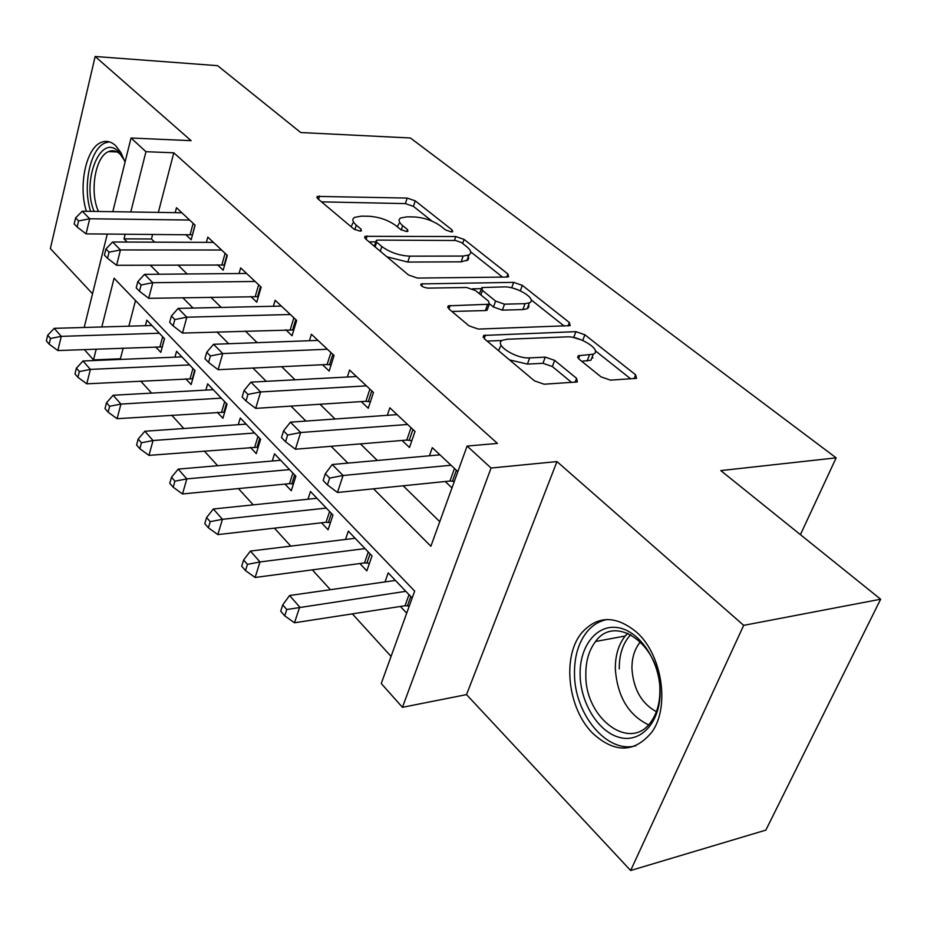 <?xml version="1.0" encoding="UTF-8"?>
<svg xmlns="http://www.w3.org/2000/svg" width="927" height="927" viewBox="0 0 927 927"><rect width="100%" height="100%" fill="white"/><g stroke="black" fill="none" stroke-linecap="round" stroke-linejoin="round"><path stroke-width="1.39" d="M451.356 231.935L452.643 231.715L452.167 230L415.238 200.846L407.162 198.065L317.254 196.408L317.741 198.679L353.871 229.05L359.908 231.136L361.391 230.858L361.032 229.12L356.246 225.11C352.399 221.727 351.831 219.143 354.566 217.37L361.368 216.142L368.865 216.258C379.131 216.941 388.112 220.035 395.794 225.562L400.626 229.502L406.547 231.541L407.926 231.298L407.509 229.572L402.666 225.643C398.691 222.237 398.042 219.676 400.742 217.949L407.046 216.837L414.253 216.941C424.149 217.613 432.967 220.649 440.684 226.072L445.551 229.931L451.356 231.935M636.664 632.26C615.968 615.296 597.753 615.377 581.994 632.515C561.774 655.957 567.463 708.726 593.025 733.581C614.949 753.315 634.532 752.863 651.774 732.226C670.221 707.15 662.156 654.647 636.664 632.26M125.064 162.121L120.904 152.526L115.597 145.62C110.95 141.414 106.153 140.336 101.205 142.387C86.06 148.03 78.135 186.084 86.408 211.286M601.067 376.883L610.464 380.14L636.536 378.355L635.644 374.821L584.891 334.774L575.922 331.657L483.709 335.423L484.311 338.714L534.439 380.846L544.126 384.218L577.336 381.959L576.594 378.343L554.647 360.371L545.273 357.127L529.699 357.88C515.586 359.062 492.851 344.01 502.735 340.186L507.231 339.247L566.814 336.872C580.198 335.841 602.84 350.533 593.28 354.184L578.263 355.736L579.062 359.143L601.067 376.883M880.65 599.224L765.841 830.117L630.65 870.511L743.686 625.354L880.65 599.224L720.8 470.592L836.154 457.845L410.394 137.984L300.719 132.538L217.613 65.666L95.145 56.489L191.124 140.672L131.02 138.007L145.956 151.704L173.789 152.793L497.44 443.419L467.104 446.061L491.067 468.031L402.434 707.313L381.264 683.512L414.67 591.113L114.079 278.227L101.808 326.976M743.686 625.354L556.965 461.576L491.067 468.031M506.93 277.046L508.61 276.733L507.88 273.975L464.091 239.409L455.76 236.536L365.029 236.327L365.551 238.865L408.506 274.983L417.451 278.077L506.93 277.046M522.295 285.354L569.375 322.515L570.175 325.632L478.309 329.073L469.004 325.84L448.853 308.9L448.274 305.84L489.259 304.23L488.599 301.24L475.516 290.568L466.64 287.497L427.845 288.123C422.712 287.289 420.476 285.887 421.148 283.917L513.662 282.364L522.295 285.354L520.325 290.823M95.145 56.489L50.359 248.563L92.515 293.755M400.383 606.455L406.698 613.164M359.896 563.523L366.825 570.881L372.005 555.922L348.32 531.125L345.528 539.456M321.495 522.793L328.077 529.769L332.944 515.03L310.475 491.495L307.984 499.213M285.006 484.103L291.263 490.731L295.864 476.2L274.496 453.824L272.283 461.009M250.302 447.289L256.258 453.604L260.603 439.282L240.267 417.984L238.285 424.682M217.254 412.237L222.92 418.251L227.034 404.137L207.66 383.848L205.875 390.105M185.736 378.807L191.136 384.543L195.041 370.638L176.547 351.275L174.948 357.162M185.736 234.566L191.182 239.745L195.099 225.18L176.489 207.718L175.191 212.665M217.474 264.763L223.187 270.197L227.324 255.4L207.81 237.103L206.373 242.353M250.765 296.455L256.767 302.156L261.147 287.127L240.661 267.903L239.062 273.523M285.748 329.734L292.051 335.736L296.686 320.464L275.157 300.255L273.372 306.269M322.526 364.74L329.166 371.055L334.079 355.528L311.414 334.265L309.421 340.719M593.013 357.822L591.843 357.892M361.263 401.6L368.251 408.251L373.465 392.469L349.583 370.07L347.347 377.022M402.098 440.464L409.479 447.486L415.029 431.449L389.827 407.81L387.301 415.319M173.789 152.793L158.343 212.399M152.654 234.334L151.449 239.004L154.67 242.156M177.938 264.971L187.115 273.975M210.788 297.185L221.252 307.44M245.331 331.043L257.173 342.666M281.681 366.686L295.053 379.803M319.989 404.242L335.053 419.004M360.429 443.894L377.347 460.464M403.175 485.794L439.769 521.669M445.227 481.507L451.97 487.926M429.421 455.794L432.295 447.648L457.857 471.623M123.175 348.112L120.406 358.784L120.985 359.409M140.695 381.09L151.634 393.118M171.692 415.18L183.824 428.506M204.241 450.962L217.648 465.713M238.448 488.575L253.256 504.867M274.438 528.158L290.788 546.142M312.353 569.862L330.394 589.688M352.364 613.859L391.067 656.409M135.504 300.533L128.853 326.188M155.643 346.907L160.811 352.376L164.508 338.668L146.848 320.174L145.4 325.713M385.029 581.901L388.204 572.886L412.179 597.985M800.418 534.659L836.154 457.845M529.004 305.991L528.286 307.961M556.965 461.576L466.536 694.613L630.65 870.511M466.536 694.613L402.434 707.313M120.406 358.784L93.511 359.896L84.322 349.572M373.546 488.807L430.881 546.246L467.104 446.061M125.191 234.149L123.998 238.865L127.184 242.063M150.209 265.122L159.293 274.23M182.735 297.694L193.083 308.065M216.941 331.959L228.679 343.72M252.967 368.042L266.234 381.333M290.962 406.107L305.91 421.067M331.101 446.293L347.892 463.118M145.956 151.704L130.777 211.97M84.183 327.486L107.289 234.021M112.804 211.692L131.02 138.007M96.223 349.12L93.511 359.896M151.449 239.004L123.998 238.865M398.9 223.639L397.324 226.802M352.758 223.175L351.194 226.802M432.005 221.136L413.43 206.385L405.377 203.604L321.518 201.854M375.794 241.866L369.085 241.831M502.504 277.092L470.649 251.808M461.437 242.526L455.574 240.499L377.718 240.105L376.269 240.383L376.64 242.179L381.82 246.512C389.827 252.364 399.12 255.585 409.711 256.165L463.129 256.061L468.877 254.995C471.855 253.152 471.136 250.383 466.721 246.709L461.437 242.526M374.392 246.269L375.956 241.368M386.86 256.779L407.776 262.063L409.711 256.165M467.753 255.458L468.738 258.135L468.008 259.931L461.159 261.831L407.776 262.063M531.09 299.792L564.207 326.084M451.901 311.46L485.4 310.568L487.138 310.221L487.695 308.633M472.492 288.818L481.171 288.679M525.018 303.674L529.352 302.828C537.857 299.328 516.907 286.258 504.021 286.895L481.82 287.567L482.492 290.452L495.586 301.078L504.508 304.172L525.018 303.674L522.874 309.583L527.208 308.714L528.657 304.74M481.298 289.062L479.386 293.732M522.874 309.583L502.376 310.128L493.465 307.034L489.676 303.94M518.32 289.966L513.581 288.355M592.666 355.759L590.939 360.209L581.716 361.287M500.51 346.35L498.541 350.673M509.491 359.885L527.405 364.091L529.699 357.88M571.739 382.527L552.33 366.536L542.967 363.291L527.405 364.091M502.191 340.487L487.138 341.09M581.542 339.942L573.883 337.59M630.742 378.9L595.308 350.777M151.958 325.516L54.218 328.343L61.275 336.362L57.845 350.557L162.283 346.907M50.51 338.459L47.706 335.238L46.35 340.916L49.154 344.149L50.51 338.459L61.275 336.362L159.305 333.222M47.706 335.238L54.218 328.343M57.845 350.557L49.154 344.149M189.618 220.035L89.699 218.772L82.236 211.217L181.866 212.758M192.503 234.832L86.049 233.882L89.699 218.772L78.586 220.95L75.62 217.903L74.183 223.952L77.138 226.999L78.586 220.95M77.138 226.999L86.049 233.882M82.236 211.217L75.62 217.903M94.102 211.402C81.414 181.483 100.348 132.909 118.343 151.449L124.531 160.568M122.619 156.883L120.255 154.23C116.489 150.811 112.596 149.931 108.575 151.611C95.226 156.489 89.398 192.074 98.482 211.472M109.34 141.854L105.319 142.851C90.209 148.459 82.329 186.35 90.626 211.356M580.128 675.123C579.294 646.467 596.501 624.091 617.903 627.649C639.282 630.766 659.595 660.441 660.094 690.696C660.905 721.009 641.774 742.875 620.406 737.66C599.039 732.898 580.65 703.72 580.128 675.123M659.885 689.468C660.186 644.925 615.296 613.28 595.597 641.484C588.912 650.186 585.644 661.38 585.829 675.099C585.111 718.796 631.044 752.921 651.53 721.079C657.255 712.643 660.036 702.11 659.885 689.468M656.386 711.704C641.565 703.535 633.419 689.236 631.947 668.796C631.82 658.286 634.369 649.665 639.595 642.932L640.487 641.878M607.486 619.479C599.41 620.893 592.527 625.065 586.814 632.017C578.367 642.84 574.265 656.849 574.497 674.022C574.462 714.253 607.185 754.045 635.876 745.748M181.889 356.86L82.978 360.997L90.382 369.398L86.756 383.813L192.758 378.784M79.351 371.553L76.408 368.17L74.971 373.929L77.914 377.324L79.351 371.553L90.382 369.398L189.595 364.937M76.408 368.17L82.978 360.997M86.756 383.813L77.914 377.324M213.256 389.699L113.152 395.25L120.927 404.079L117.092 418.703L224.693 412.179M109.629 406.281L106.524 402.735L105.018 408.587L108.1 412.144L109.629 406.281L120.927 404.079L221.321 398.158M106.524 402.735L113.152 395.25M117.092 418.703L108.1 412.144M246.142 424.137L144.855 431.24L153.036 440.534L148.969 455.377L258.204 447.185M141.437 442.782L138.193 439.05L136.582 444.995L139.826 448.738L141.437 442.782L153.036 440.534L254.612 433.002M138.193 439.05L144.855 431.24M148.969 455.377L139.826 448.738M280.661 460.29L178.216 469.108L186.825 478.888L182.515 493.952L289.525 483.662L293.407 483.952M174.925 481.194L171.495 477.266L169.792 483.291L173.21 487.231L174.925 481.194L186.825 478.888L289.572 469.607M171.495 477.266L178.216 469.108M182.515 493.952L173.21 487.231M221.576 250.012L120.452 249.942L112.619 242.005L213.442 242.387M224.635 265.029L116.593 265.296L120.452 249.942L109.062 252.167L105.945 248.969L104.427 255.11L107.532 258.32L109.062 252.167M107.532 258.32L116.593 265.296M112.619 242.005L105.945 248.969M255.11 281.46L152.793 282.7L144.554 274.357L246.57 273.453M258.355 296.698L148.691 298.32L152.793 282.7L141.101 284.983L137.822 281.623L136.211 287.868L139.479 291.24L141.101 284.983M139.479 291.24L148.691 298.32M144.554 274.357L137.822 281.623M290.336 314.508L186.837 317.196L178.158 308.401L281.368 306.084M293.801 329.966L182.48 333.071L186.837 317.196L174.844 319.537L171.391 316.003L169.676 322.353L173.117 325.898L174.844 319.537M173.117 325.898L182.48 333.071M178.158 308.401L171.391 316.003M327.393 349.259L222.723 353.558L213.569 344.288L317.949 340.406M331.101 364.937L327.115 364.52L218.1 369.699L222.723 353.558L210.394 355.956L206.756 352.225L204.937 358.679L208.563 362.422L210.394 355.956M208.563 362.422L218.1 369.699M213.569 344.288L206.756 352.225M316.953 498.286L213.349 508.993L222.434 519.305L217.845 534.601L326.049 522.283L330.452 522.585M210.209 521.669L206.594 517.533L204.786 523.651L208.39 527.799L210.209 521.669L222.434 519.305L326.316 508.089M206.594 517.533L213.349 508.993M217.845 534.601L208.39 527.799M366.42 385.864L260.603 391.947L250.939 382.144L356.478 376.536M370.394 401.762L365.898 401.31L255.69 408.367L260.603 391.947L247.938 394.404L244.091 390.464L242.156 397.034L245.991 400.985L247.938 394.404M245.991 400.985L255.69 408.367M250.939 382.144L244.091 390.464M355.157 538.274L250.417 551.067L260 561.947L255.122 577.475L364.508 562.921L369.467 563.245M247.439 564.381L243.616 560.001L241.692 566.223L245.504 570.603L247.439 564.381L260 561.947L365.018 548.61M243.616 560.001L250.417 551.067M255.122 577.475L245.504 570.603M407.59 424.473L300.661 432.527L290.429 422.167L397.092 414.624M411.866 440.58L406.779 440.082L295.412 449.224L300.661 432.527L287.625 435.053L283.558 430.881L281.495 437.567L285.551 441.75L287.625 435.053M285.551 441.75L295.412 449.224M290.429 422.167L283.558 430.881M395.412 580.429L289.56 595.516L299.699 607.023L294.496 622.782L405.029 605.748L409.305 605.945M286.779 609.514L282.747 604.891L280.696 611.194L284.716 615.841L286.779 609.514L405.817 591.322M282.747 604.891L289.56 595.516M294.496 622.782L284.716 615.841M451.067 465.25L343.071 475.493L332.237 464.52L439.966 454.844M454.334 481.38L449.954 481.032L337.474 492.48L343.071 475.493L329.653 478.1L325.342 473.685L323.141 480.476L327.44 484.914L329.653 478.1M327.44 484.914L337.474 492.48M332.237 464.52L325.342 473.685M451.519 231.935L452.167 230M360.406 231.113L361.032 229.12M406.86 231.541L407.509 229.572M401.275 229.954L402.666 225.643M354.821 229.687L356.246 225.11M318.506 199.317L319.502 196.014M405.377 203.604L407.162 198.065M413.43 206.385L415.238 200.846M366.084 239.305L367.15 235.933M454.415 240.499L455.76 236.536M462.689 243.511L464.091 239.409M506.779 277.046L507.88 273.975M375.134 246.918L376.64 242.179M380.302 251.263L381.82 246.512M461.159 261.831L463.129 256.061M568.077 325.945L569.375 322.515M448.935 308.969L450.14 305.47M485.4 310.568L487.521 304.577M421.704 286.061L422.515 283.639M511.692 287.857L513.662 282.364M480.904 294.96L482.492 290.452M493.465 307.034L495.586 301.078M502.376 310.128L504.508 304.172M578.494 358.645L579.723 355.435M587.127 361.009L589.456 354.96M542.967 363.291L545.273 357.127M552.33 366.536L554.647 360.371M575.064 382.318L576.594 378.343M484.195 338.61L485.458 335.064M573.686 337.555L575.922 331.657M582.724 340.441L584.891 334.774M634.091 378.691L635.644 374.821M159.965 346.744L162.665 336.733M162.19 346.895L164.438 338.587M195.018 225.11L192.399 234.821M193.152 223.349L190.128 234.589M120.626 180.058L124.172 165.701M648.506 724.821C628.506 715.099 617.44 696.548 615.343 669.19C615.18 655.667 618.46 644.613 625.18 636.015L627.753 633.199M630.742 634.624C622.967 642.99 619.143 654.392 619.271 668.854M190.105 378.587L192.943 368.436M192.364 378.726L194.716 370.302M221.669 411.947L224.658 401.646M223.963 412.063L226.443 403.523M254.774 446.941L257.938 436.49M257.092 447.034L259.722 438.355M289.525 483.662L292.874 473.06M291.878 483.743L294.659 474.937M226.988 255.087L224.23 264.96M225.11 253.326L221.924 264.74M260.533 286.547L257.602 296.57M258.645 284.774L255.273 296.373M295.759 319.583L292.665 329.769M293.859 317.799L290.29 329.595M332.805 354.334L329.525 364.682M330.904 352.55L327.115 364.52M326.049 522.283L329.595 511.519M328.448 522.318L331.391 513.396M371.808 390.916L368.343 401.437M369.908 389.131L365.898 401.31M364.508 562.921L368.262 552.005M366.93 562.932L370.047 553.882M412.944 429.502L409.259 440.198M411.043 427.706L406.779 440.082M405.029 605.748L409.016 594.671M407.486 605.725L410.8 596.548M456.385 470.244L452.469 481.113M454.485 468.459L449.954 481.032M316.883 197.66L317.254 196.408M364.589 237.729L365.029 236.327M466.895 260.742L468.877 254.995M447.695 307.532L448.274 305.84M487.138 310.221L489.259 304.23M420.777 285.029L421.148 283.917M527.208 308.714L529.352 302.828M577.614 357.463L578.263 355.736M590.939 360.209L593.28 354.184M483.071 337.231L483.709 335.423M117.08 151.947L108.575 151.611M639.595 642.932L641.241 642.62M595.597 641.484L625.18 636.015L627.927 633.28"/></g></svg>
